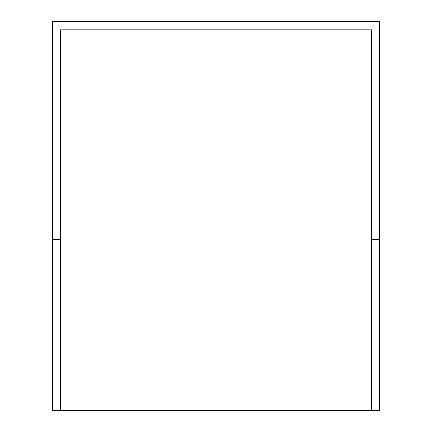 <?xml version="1.0" encoding="UTF-8"?>
<svg xmlns="http://www.w3.org/2000/svg" width="432" height="432" viewBox="0 0 432 432"><rect width="100%" height="100%" fill="white"/><g stroke="black" fill="none" stroke-linecap="round" stroke-linejoin="round"><path stroke-width="0.65" d="M60.55 410.4L52.348 410.4L52.348 21.6L379.652 21.6L379.652 239.576L371.45 239.576L371.45 410.4L60.55 410.4L60.55 239.576L52.348 239.576M379.652 239.576L379.652 410.4L371.45 410.4M371.45 239.576L371.45 29.797L60.55 29.797L60.55 239.576M371.45 89.932L60.55 89.932"/></g></svg>
